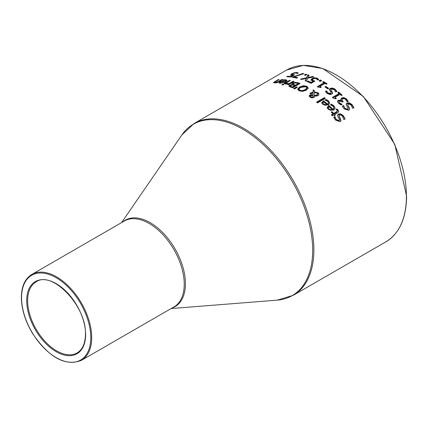 <?xml version="1.0" encoding="UTF-8"?>
<svg xmlns="http://www.w3.org/2000/svg" width="428" height="428" viewBox="0 0 428 428"><rect width="100%" height="100%" fill="white"/><g stroke="black" fill="none" stroke-linecap="round" stroke-linejoin="round"><path stroke-width="0.64" d="M290.682 75.472L292.458 74.023M289.852 76.965A98.536 56.887 60 0 1 290.676 77.04L292.672 75.884L292.672 75.301L290.655 74.772M292.672 75.344L293.624 75.414M292.078 74.996L292.388 75.291M296.32 73.06L297.738 73.258M290.682 74.879L291.719 73.803L294.18 72.792L296.748 72.487L298.284 72.937L297.225 73.552A99.194 57.272 -120 0 0 297.15 73.541L295.866 72.985L294.33 73.172L292.731 73.851L292.078 74.499L292.078 75.093M292.067 75.044L292.067 74.456L294.619 74.841L290.762 77.067A99.194 57.272 -120 0 0 286.658 76.756L287.536 76.248L287.536 76.789M287.536 76.248A99.194 57.272 60 0 1 290.676 76.452L290.676 77.04M290.676 76.452L292.672 75.301M331.449 104.202L333.835 105.727L335.167 108.177L333.76 110.183L328.169 109.354L327.169 107.455L328.982 105.47A99.194 57.272 60 0 1 332.866 109.188L333.658 108.493L333.754 107.219L333.027 106.214L330.47 104.844A99.194 57.272 -120 0 0 330.416 104.796L331.449 104.202L331.449 104.764L334.541 107.086L335.145 108.455M327.169 108.022L328.982 106.032A98.536 56.887 60 0 1 332.866 109.761L333.68 109.033L333.872 107.792M328.982 105.47L328.982 106.032M332.866 109.188L332.866 109.761M331.015 105.015L331.449 104.764M328.372 107.696L328.998 109.525L330.56 110.365L332.144 110.178L332.144 109.6A99.194 57.272 -120 0 0 329.18 106.743L328.372 107.696L328.998 108.958L330.56 109.793L330.56 110.365M330.56 109.793L332.144 109.6M337.585 115.662L338.398 114.618L340.667 114.453L343.293 116.282L344.979 119.032M333.888 117.711L334.878 117.138A98.536 56.887 60 0 1 334.953 117.219L336.226 120.049L338.949 121.183L339.415 120.043M339.12 116.197L340.955 121.006M334.878 116.544A99.194 57.272 60 0 1 334.953 116.625L336.226 119.444L338.949 120.573L339.409 119.412L337.997 116.769L337.601 114.998L338.398 114.025L340.667 113.859L343.293 115.678L345.171 118.92L343.919 119.642A99.194 57.272 -120 0 0 343.845 119.551L342.507 116.261L340.918 115.03L339.928 114.945L339.083 115.753L340.955 120.391L340.089 121.755L335.429 120.017L333.69 117.229L334.878 116.544L334.878 117.138M334.953 116.625L334.953 117.219M340.378 118.545L340.378 119.15M326.034 99.483L328.42 100.815L329.753 103.057L328.346 104.988L322.755 104.421L321.754 102.688L323.568 100.762A99.194 57.272 60 0 1 327.452 104.09L328.244 103.41L328.34 102.212L327.613 101.302L325.055 100.12A99.194 57.272 -120 0 0 325.002 100.077L326.034 99.483L326.034 100.034L329.116 102.073L329.731 103.33M321.754 103.239L323.568 101.313A98.536 56.887 60 0 1 327.452 104.646L328.271 103.929L328.458 102.747M323.568 100.762L323.568 101.313M327.452 104.09L327.452 104.646M325.628 100.27L326.034 100.034M322.958 102.864L323.584 104.576L325.146 105.304L326.73 105.063L326.73 104.507A99.194 57.272 -120 0 0 323.766 101.944L322.958 102.864L323.584 104.02L325.146 104.742L325.146 105.304M325.146 104.742L326.73 104.507M336.419 109.718L336.793 109.504L338.002 110.494L338.73 111.697M331.593 112.505L332.01 112.264A98.536 56.887 60 0 1 333.754 114.073L336.424 112.532L337.382 111.35M331.716 115.25L332.968 114.527L332.968 113.944A99.194 57.272 -120 0 0 331.229 112.136L332.01 111.687L332.01 112.264M332.01 111.687A99.194 57.272 60 0 1 333.754 113.49L337.382 111.178L336.943 110.146L336.001 109.472A99.194 57.272 -120 0 0 335.948 109.413L336.793 108.926L338.002 109.916L338.767 111.424L338.323 112.329L334.696 114.495L334.696 115.084A98.536 56.887 60 0 1 334.98 115.389M333.754 113.49L333.754 114.073M336.793 108.926L336.793 109.504M334.696 114.495A99.194 57.272 60 0 1 335.333 115.186L334.552 115.64A99.194 57.272 -120 0 0 333.915 114.95L332.305 115.881A99.194 57.272 -120 0 0 331.358 114.875L332.968 113.944M324.354 97.654A99.194 57.272 60 0 1 325.301 98.403L317.485 102.918A99.194 57.272 -120 0 0 316.538 102.164L324.354 97.654L324.354 98.199A98.536 56.887 60 0 1 324.9 98.633M316.939 102.479L324.354 98.199M310.327 93.598L313.125 92.619L313.178 90.447A98.536 56.887 60 0 1 314.446 91.218M313.125 92.079L313.178 89.907A99.194 57.272 60 0 1 314.468 90.688L314.42 91.956L317.924 92.737L318.742 93.534L318.769 95.011L318.041 95.642L316.222 96.118L314.478 95.931L314.307 97.215L312.108 97.921L310.102 97.226L309.166 95.931L309.76 95.08L311.07 94.679L313.066 94.952L313.066 95.439L313.119 92.748L310.856 93.935A99.194 57.272 -120 0 0 309.877 93.32L313.125 92.079L313.125 92.619M309.209 96.209L311.07 95.219L312.403 95.31M314.478 95.931L314.543 96.755M315.222 92.491L317.924 93.283L318.956 94.588M314.355 95.391L316.763 95.048L317.517 94.021L316.832 93.026L314.409 92.491L314.478 95.958M314.355 95.936L316.763 95.594L317.48 94.813L317.517 94.021M310.375 96.263L310.765 96.883L312.788 96.937L313.269 96.412L313.178 95.476L310.84 95.663L310.375 96.252L310.765 97.429L312.788 97.477L313.312 96.546M313.269 96.953L313.312 96.642M313.066 94.952L313.119 92.748M313.178 89.907L313.178 90.447M314.42 91.956L314.42 92.491M297.615 89.57L299.605 87.505L303.382 86.242L306.812 86.788L308.208 88.612M297.61 89.152L299.605 86.959L303.382 85.696L306.812 86.247L308.208 88.072L306.218 90.217L302.435 91.399L299.017 90.752L297.615 89.281M298.99 89.008L298.969 89.757L299.873 90.79L302.307 91.185L306.229 89.463L306.844 87.826L305.945 86.745L300.643 87.424L298.99 89.008L299.873 90.249L302.307 90.645L305.185 89.661L306.844 87.826M291.944 84.289L292.709 83.631L295.181 82.888L297.936 83.235A98.536 56.887 60 0 1 299.509 83.797M288.852 85.964L289.563 85.199L292.249 84.578L291.88 83.877L292.709 83.075L295.181 82.331L297.936 82.684A99.194 57.272 60 0 1 300.082 83.465L292.602 87.783A99.194 57.272 -120 0 0 290.617 87.061L288.959 86.237L291.184 85.22M293.234 84.781L294.346 85.327A98.536 56.887 60 0 1 295.475 85.728L298.241 84.129L298.241 83.583A99.194 57.272 -120 0 0 297.433 83.294L295.422 82.904L293.79 83.364L293.164 84.653L293.143 83.995L294.346 84.776A99.194 57.272 60 0 1 295.475 85.177L298.241 83.583M294.646 85.659L292.458 86.921A99.194 57.272 60 0 0 291.505 86.584L290.302 85.894L290.339 86.568L291.505 87.13A98.536 56.887 60 0 1 292.458 87.473L294.646 86.205L294.646 85.659A99.194 57.272 -120 0 0 293.517 85.258L292.121 85.017L290.74 85.439L290.339 86.012L290.339 86.568L290.74 85.991M292.458 86.921L292.458 87.473M295.475 85.177L295.475 85.728M292.212 84.6L292.212 85.017M292.249 84.578L292.249 85.017M295.181 82.331L295.181 82.888M296.684 86.889A99.194 57.272 60 0 1 297.364 87.168L294.667 88.944A99.194 57.272 -120 0 0 293.555 88.478L296.684 86.889L296.684 87.435A98.536 56.887 60 0 1 296.855 87.505M294.148 88.724L296.684 87.435M284.54 83.786L289.419 80.967A98.536 56.887 60 0 1 289.633 81.01M289.419 80.4A99.194 57.272 60 0 1 290.366 80.587L284.748 83.829A99.194 57.272 -120 0 0 283.807 83.642L289.419 80.4L289.419 80.967M286.562 83.417L289.162 83.535L293.148 81.234A99.194 57.272 60 0 1 294.095 81.491L288.477 84.728A99.194 57.272 -120 0 0 287.536 84.477L288.37 83.995L285.535 83.974L286.514 83.407A99.194 57.272 60 0 1 286.562 83.417L286.562 83.979L287.086 84.129M286.514 83.407L286.514 83.968A98.536 56.887 60 0 1 286.562 83.979M289.162 83.535L289.162 84.097L293.148 81.796A98.536 56.887 60 0 1 293.431 81.871M288.37 84.188L289.162 84.097M293.148 81.234L293.148 81.796M286.241 84.129L286.514 83.968M288.37 83.995L288.199 84.653M285.31 80.298L286.953 80.758M284.031 82.106A98.536 56.887 60 0 1 284.748 82.208L285.754 81.277L285.647 80.459L282.357 80.443A99.194 57.272 -120 0 0 282.303 80.437L283.331 79.843L283.331 80.277M279.051 83.246L280.864 81.791A98.536 56.887 60 0 1 280.896 81.791M280.88 83.321L280.244 83.021L280.26 82.374L280.88 82.738L282.448 82.631L284.031 82.048A99.194 57.272 -120 0 0 281.062 81.689L280.26 82.374M284.031 82.048L284.031 82.583M282.448 82.631L282.448 83.032M283.331 79.843L285.722 79.747L287.049 80.448L285.642 81.823L280.051 83.182L279.051 82.657L280.864 81.202A99.194 57.272 60 0 1 284.748 81.63L284.748 82.208M284.748 81.63L285.754 80.673M280.864 81.202L280.864 81.791M282.806 84.166A99.194 57.272 60 0 1 283.876 84.38L282.897 84.947A99.194 57.272 -120 0 0 281.822 84.733L282.806 84.166L282.806 84.739A98.536 56.887 60 0 1 283.149 84.803M273.754 82.834L274.867 82.128M276.681 82.748L277.43 82.577M274.878 82.722L275.343 82.946M276.681 82.422L274.193 82.861L273.449 82.577L278.211 79.581A99.194 57.272 60 0 1 279.152 79.544L274.878 82.112L275.343 82.342L277.472 81.962L281.672 79.544A99.194 57.272 60 0 1 282.614 79.581L277.002 82.818A99.194 57.272 -120 0 0 276.055 82.786L276.681 82.422L276.681 82.807M281.672 79.544L281.672 80.127M278.211 79.581L278.211 80.09M277.472 81.962L277.472 82.545M274.878 82.112L275.343 82.727M346.231 104.614L347.038 103.603L349.307 103.389L351.939 105.058L353.812 108.107M349.018 107.278L349.596 109.022L348.729 110.349L344.075 108.819L342.33 106.208L343.524 105.523A99.194 57.272 60 0 1 343.593 105.598L344.866 108.252L347.59 109.252L348.023 108.038L346.637 105.652L346.241 103.972L347.038 103.025L349.307 102.806L351.939 104.469L353.812 107.508L352.56 108.231A99.194 57.272 -120 0 0 352.49 108.145L351.147 105.047L348.231 104.004L347.787 105.154L349.018 107.278L349.596 109.622M347.766 105.085L349.018 107.872M343.593 105.598L344.866 108.84L347.59 109.846L348.055 108.739M343.524 105.523L343.524 106.101A98.536 56.887 60 0 1 343.593 106.176M342.534 106.668L343.524 106.101M338.901 102.137L339.581 103.48L341.544 104.694M341.977 100.232L342.839 101.794A98.536 56.887 60 0 1 342.892 101.848M340.806 99.804L341.667 98.526L344.01 98.162L346.546 99.515L348.13 101.794M340.806 99.237L341.667 97.959L344.01 97.6L346.546 98.943L348.13 101.222L347.071 101.832A99.194 57.272 -120 0 0 346.996 101.762L345.738 99.505L344.187 98.659L342.614 98.948L341.977 99.997L342.839 101.227A99.194 57.272 60 0 1 343.261 101.639L342.432 102.115A99.194 57.272 -120 0 0 342.095 101.794L339.318 101.067L338.901 101.907L339.581 102.907L342.047 104.309A99.194 57.272 60 0 1 342.111 104.373L341.046 104.983L338.634 103.335L337.483 101.597L338.2 100.746L341.325 101.029L340.806 99.184M337.451 101.302L338.2 100.179L341.325 100.462M341.255 100.505L341.255 101.072M340.891 103.817L340.891 104.389M335.033 97.284A99.194 57.272 60 0 1 336.392 98.472L335.707 98.868L333.118 98.119A99.194 57.272 -120 0 0 332.342 97.461L339.083 93.566A99.194 57.272 -120 0 0 337.756 92.464L338.521 92.025A99.194 57.272 60 0 1 342.17 95.134L341.405 95.578A99.194 57.272 -120 0 0 340.046 94.39L335.033 97.284L335.033 97.841A98.536 56.887 60 0 1 336.007 98.691M338.521 92.025L338.521 92.576A98.536 56.887 60 0 1 341.785 95.353M338.147 92.79L338.521 92.576M339.083 93.566L339.083 94.123L332.733 97.793M329.282 89.843L330.079 88.971L332.347 88.543L334.98 89.596L336.852 91.843M325.612 91.929L326.564 91.378A98.536 56.887 60 0 1 326.634 91.432L327.907 93.438L330.63 93.946L331.101 93.47L331.058 92.357L329.244 89.559L330.079 88.43L332.347 87.997L334.98 89.051L336.852 91.298L335.606 92.015A99.194 57.272 -120 0 0 335.531 91.961L334.188 89.602L331.272 89.083L330.833 90.073L332.064 91.646L332.636 93.539M330.758 89.762L331.047 90.971L332.064 92.191M332.064 91.646L332.636 92.988L331.77 94.155L329.908 94.518L327.115 93.438L325.376 91.522L326.564 90.838L326.564 91.378M326.564 90.838A99.194 57.272 60 0 1 326.634 90.886L326.634 91.432M326.634 90.886L327.907 92.892L330.63 93.395L331.138 92.705M325.852 86.408A99.194 57.272 60 0 1 328.683 88.323L327.773 88.847A99.194 57.272 -120 0 0 324.943 86.932L325.852 86.408L325.852 86.948A98.536 56.887 60 0 1 328.26 88.569M325.382 87.221L325.852 86.948M323.145 82.304L323.44 82.133A98.536 56.887 60 0 1 326.639 84.027M317.726 86.964L324.007 83.342L324.007 82.802A99.194 57.272 -120 0 0 322.675 82.032L323.44 81.593L323.44 82.133M323.44 81.593A99.194 57.272 60 0 1 327.088 83.77L326.329 84.209A99.194 57.272 -120 0 0 324.97 83.374L319.951 86.269L319.951 86.809A98.536 56.887 60 0 1 320.861 87.366M319.951 86.269A99.194 57.272 60 0 1 321.31 87.103L320.625 87.499L318.036 87.152A99.194 57.272 -120 0 0 317.26 86.691L324.007 82.802M320.46 79.977A99.194 57.272 60 0 1 321.658 80.608L320.224 81.438A99.194 57.272 -120 0 0 319.026 80.801L320.46 79.977L320.46 80.517A98.536 56.887 60 0 1 321.171 80.892M319.518 81.058L320.46 80.517M311.001 80.437L312.033 79.073L314.5 78.308L317.068 78.698L318.603 79.87M307.518 81.721L307.85 81.529A98.536 56.887 60 0 1 310.995 82.92L312.986 81.764L312.986 81.224L310.974 79.71M312.392 80.164L314.329 81.47M311.001 79.897L312.033 78.527L314.5 77.762L317.068 78.153L318.603 79.33L317.539 79.94A99.194 57.272 -120 0 0 317.469 79.908L316.185 78.645L314.65 78.426L313.05 78.961L312.392 80.314M312.387 80.239L312.387 79.694L313.275 80.523L314.933 81.117L311.076 83.342A99.194 57.272 -120 0 0 306.972 81.491L307.85 80.983L307.85 81.529M307.85 80.983A99.194 57.272 60 0 1 310.995 82.374L310.995 82.92M310.995 82.374L312.986 81.224M307.925 77.522L312.761 76.489A99.194 57.272 60 0 1 313.836 76.917L307.705 78.158L306.282 81.208A99.194 57.272 -120 0 0 305.143 80.758L306.288 78.404L301.542 79.48A99.194 57.272 -120 0 0 300.467 79.143L306.496 77.773L307.951 74.825A99.194 57.272 60 0 1 309.091 75.178L307.925 78.073L312.761 77.04A98.536 56.887 60 0 1 312.916 77.099M307.951 74.825L307.951 75.376A98.536 56.887 60 0 1 308.85 75.654M312.761 76.489L312.761 77.04M306.496 77.773L306.496 78.324L307.951 75.376M301.483 79.458L306.496 78.324M306.288 78.404L305.367 80.844M304.982 75.205L305.752 74.756A98.536 56.887 60 0 1 306.304 74.905M305.752 74.199A99.194 57.272 60 0 1 306.956 74.531L305.522 75.355A99.194 57.272 -120 0 0 304.324 75.023L305.752 74.199L305.752 74.756M302.783 73.493A99.194 57.272 60 0 1 303.848 73.728L293.827 76.869A99.194 57.272 60 0 1 297.69 77.645L296.813 78.153A99.194 57.272 -120 0 0 292.062 77.238L302.783 73.493L302.783 74.049M293.185 76.591L292.854 77.361M293.827 76.869L293.827 77.441A98.536 56.887 60 0 1 296.989 78.046M292.955 74.793L292.955 75.376M291.719 73.803L291.719 74.402M296.748 72.487L296.748 73.076M294.18 72.792L294.18 73.215M333.835 105.727L333.835 106.294M328.463 105.769L328.463 106.331M332.62 104.812L332.62 105.379M328.998 108.958L328.998 109.525M336.226 119.444L336.226 120.049M338.949 120.573L338.949 121.183M338.398 114.025L338.398 114.618M340.667 113.859L340.667 114.453M343.293 115.678L343.293 116.282M339.367 116.785L339.367 117.384M328.42 100.815L328.42 101.372M323.049 101.062L323.049 101.613M327.206 100.008L327.206 100.564M323.584 104.02L323.584 104.576M336.424 111.949L336.424 112.532M338.002 109.916L338.002 110.494M312.788 96.937L312.788 97.477M310.765 96.883L310.765 97.429M316.763 95.048L316.763 95.594M315.399 95.449L315.399 95.995M309.76 95.08L309.76 95.621M311.07 94.679L311.07 95.219M310.359 93.037L310.359 93.577M317.924 92.737L317.924 93.283M299.605 86.959L299.605 87.505M303.382 85.696L303.382 86.242M306.812 86.247L306.812 86.788M299.873 90.249L299.873 90.79M302.307 90.645L302.307 91.185M305.185 89.661L305.185 90.201M291.505 86.584L291.505 87.13M294.346 84.776L294.346 85.327M289.563 85.199L289.563 85.755M292.709 83.075L292.709 83.631M297.936 82.684L297.936 83.235M287.028 83.556L287.028 84.118M280.88 82.738L280.88 83.219M284.502 79.731L284.502 80.197M285.722 79.747L285.722 80.33M280.351 81.497L280.351 82.09M274.562 81.684L274.562 82.299M351.939 104.469L351.939 105.058M348.007 105.63L348.007 106.219M349.307 102.806L349.307 103.389M347.038 103.025L347.038 103.603M347.59 109.252L347.59 109.846M344.866 108.252L344.866 108.84M346.546 98.943L346.546 99.515M342.839 101.227L342.839 101.794M339.581 102.907L339.581 103.48M344.01 97.6L344.01 98.162M341.667 97.959L341.667 98.526M338.2 100.179L338.2 100.746M327.907 92.892L327.907 93.438M330.63 93.395L330.63 93.946M330.079 88.43L330.079 88.971M332.347 87.997L332.347 88.543M334.98 89.051L334.98 89.596M331.047 90.426L331.047 90.971M313.275 80.523L313.275 81.063M312.033 78.527L312.033 79.073M317.068 78.153L317.068 78.698M314.5 77.762L314.5 78.308M194.135 123.462L286.669 70.037A99.194 57.272 60 0 1 363.105 96.616A99.194 57.272 60 0 1 406.407 196.441A99.194 57.272 60 0 1 385.863 241.852L293.33 295.272A99.194 57.272 -120 0 0 313.879 249.861A99.194 57.272 -120 0 0 270.576 150.035A99.194 57.272 -120 0 0 194.135 123.462L181.905 134.916A98.932 57.122 60 0 1 260.599 142.182A98.932 57.122 60 0 1 312.675 250.343A98.932 57.122 60 0 1 277.296 300.14L171.136 308.551M85.621 334.669A41.66 24.054 -120 0 0 41.436 279.698A41.66 24.054 -120 0 0 41.436 338.618A41.66 24.054 -120 0 0 85.621 334.669M77.131 352.897A41.002 23.674 60 0 1 36.129 329.223A41.002 23.674 60 0 1 36.129 281.881C51.911 270.089 86.895 306.288 85.429 334.396C85.263 343.524 82.497 349.692 77.131 352.897M90.768 337.639A48.936 28.253 60 0 1 38.862 342.272A48.936 28.253 60 0 1 38.862 273.069A48.936 28.253 60 0 1 90.768 337.639M91.704 337.639A49.6 28.633 -120 0 0 70.053 287.723A49.6 28.633 -120 0 0 31.833 274.439C24.599 278.917 21.122 287.172 21.4 299.204C21.962 310.6 25.734 322.113 32.71 333.728C49.124 357.685 65.366 366.555 81.432 360.344A49.6 28.633 -120 0 0 91.704 337.639M31.833 274.439L124.361 221.014A49.6 28.633 60 0 1 162.581 234.303A49.6 28.633 60 0 1 184.233 284.219A49.6 28.633 60 0 1 173.961 306.919L81.432 360.344M172.431 307.807A49.857 28.788 -120 0 0 185.436 283.737A49.857 28.788 -120 0 0 161.987 231.837A49.857 28.788 -120 0 0 122.831 221.897M339.452 120.375L339.452 119.765M339.078 116.475L339.078 115.876M274.835 82.818L274.835 82.213M347.718 105.352L347.718 104.769M348.098 109.06L348.098 108.466M286.669 70.037L303.324 65.372L322.776 68.528L363.319 96.461L394.782 144.38L406.6 196.174C406.333 218.307 399.42 233.533 385.863 241.852M121.541 222.646L181.905 134.916M293.33 295.272L277.296 300.14"/></g></svg>

